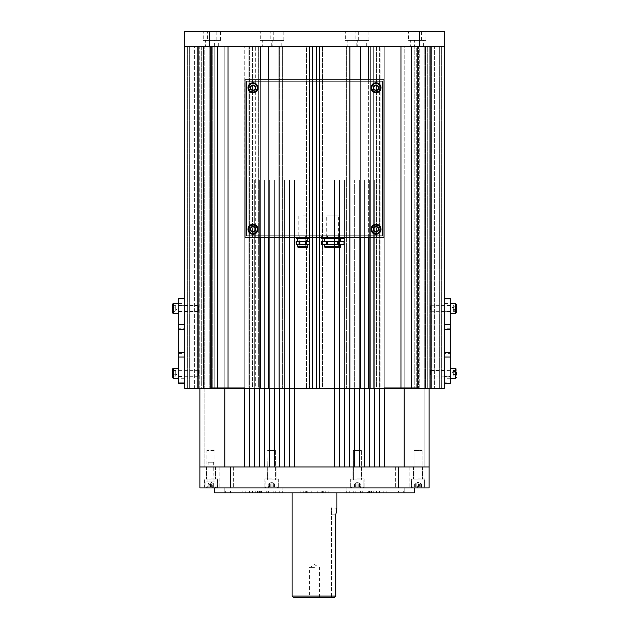 <?xml version="1.0" encoding="UTF-8"?>
<svg xmlns="http://www.w3.org/2000/svg" width="629" height="629" viewBox="0 0 629 629"><rect width="100%" height="100%" fill="white"/><g stroke="black" fill="none" stroke-linecap="round" stroke-linejoin="round"><path stroke-width="0.47" stroke-dasharray="3.15 2.36" d="M282.122 492.9L346.894 492.9L282.122 492.9L282.106 487.915L346.894 487.915L282.122 487.915M398.503 492.9L305.749 492.9L311.221 492.9L311.221 490.911L311.221 492.9L224.805 492.9L398.503 492.9L398.503 490.911L403.213 490.911L403.15 492.9M386.851 490.911L361.03 490.911L403.794 490.911L403.771 492.9L403.794 490.911L386.851 490.911L386.851 492.9M371.432 490.911L321.183 490.911L373.256 490.911L371.432 490.911L371.432 492.9M261.475 490.911L311.221 490.911L261.475 490.911L261.475 492.9M242.149 490.911L267.97 490.911L242.149 490.911L242.149 492.9M300.835 490.911L255.744 490.911L307.825 490.911L300.835 490.911L300.835 492.9M367.525 490.911L317.779 490.911L369.561 490.911L367.525 490.911L367.525 492.9M245.184 492.9L245.184 490.911L269.983 490.911L252.559 490.911L252.559 492.9M404.164 487.915L224.805 487.915L404.164 487.915M225.85 490.911L225.85 492.9M305.749 490.911L305.749 492.9M328.165 490.911L328.165 492.9M383.816 492.9L383.816 490.911L403.15 490.911M323.251 490.911L323.251 492.9M257.568 490.911L257.568 492.9M225.229 490.911L225.229 492.9L225.206 490.911M245.184 490.911L252.559 490.911M317.779 490.911L317.779 492.9L317.779 490.911M383.816 490.911L398.503 490.911M293.57 597.55L334.235 597.55M314.5 567.649L309.421 567.649L314.5 567.649M335.815 514.829L331.444 514.829L331.444 597.55L331.444 507.855L331.444 514.829L335.815 514.829L335.815 596.056L292.076 596.056M336.822 508.193L331.444 507.855M214.835 492.9L414.165 492.9M314.5 487.915L214.835 487.915L314.5 487.915M314.5 597.55L319.579 597.55L314.5 597.55M357.406 478.944L364.136 478.944L357.406 478.944M357.406 466.985L361.895 466.985L357.406 466.985M271.594 478.944L264.864 478.944L271.594 478.944M271.594 466.985L267.105 466.985L271.594 466.985M210.912 478.944L217.642 478.944L210.912 478.944M210.912 466.985L215.393 466.985L210.912 466.985M418.088 478.944L424.819 478.944L418.088 478.944M418.088 466.985L422.57 466.985L418.088 466.985M357.406 487.915L364.136 487.915L357.406 487.915M271.594 487.915L264.864 487.915L271.594 487.915M210.912 487.915L217.642 487.915L210.912 487.915M418.088 487.915L424.819 487.915L418.088 487.915M226.409 487.915L233.634 487.915L226.409 487.915M226.409 466.985L233.634 466.985L226.409 466.985M402.591 487.915L409.817 487.915L402.591 487.915M402.591 466.985L409.817 466.985L402.591 466.985M230.631 487.915L199.888 487.915L199.888 466.985L429.112 466.985L429.112 487.915L398.369 487.915L398.369 466.985L230.631 466.985L230.631 487.915L398.369 487.915M230.631 466.985L404.195 466.985L384.264 466.985L384.264 179.949L294.569 179.949L334.431 179.949L334.431 388.25M429.112 388.25L429.112 46.397L429.112 388.25L429.112 46.397L429.112 388.25L429.112 46.397L429.112 388.25L429.112 46.397L429.112 388.25L429.112 46.397L434.6 46.397L404.195 46.397L431.604 46.397L429.112 46.397L431.604 46.397L429.112 46.397L429.112 388.25L417.719 388.25L417.719 387.755L384.264 387.755L417.719 387.755L384.264 387.755L384.264 388.25L384.264 46.397L379.373 46.397L380.867 46.397L380.867 388.25L380.867 46.397L384.264 46.397L384.264 387.755L404.195 387.755L404.195 46.397L384.264 46.397L404.195 46.397L404.195 387.755L417.719 387.755L417.719 388.25L379.373 388.25L434.6 388.25L429.112 388.25L431.604 388.25L429.112 388.25L429.112 179.949L429.112 466.985L429.112 179.949L199.888 179.949L429.112 179.949L429.112 466.985L424.135 466.985L429.112 466.985L424.135 466.985L429.112 466.985L424.135 466.985L429.112 466.985L424.135 466.985L429.112 466.985L424.135 466.985L429.112 466.985L424.135 466.985L429.112 466.985L424.135 466.985L429.112 466.985L424.135 466.985L429.112 466.985L424.135 466.985L429.112 466.985L424.135 466.985L424.135 179.949L424.135 466.985L424.135 179.949L424.135 466.985L424.135 179.949L424.135 466.985L424.135 179.949L424.135 466.985L424.135 179.949L424.135 466.985L424.135 179.949L424.135 466.985L424.135 179.949L424.135 466.985L424.135 179.949L424.135 466.985L424.135 179.949L424.135 466.985L424.135 179.949L429.112 179.949L424.135 179.949L429.112 179.949L424.135 179.949L429.112 179.949L424.135 179.949L429.112 179.949L424.135 179.949L429.112 179.949L424.135 179.949L429.112 179.949L424.135 179.949L429.112 179.949L424.135 179.949L429.112 179.949L424.135 179.949L429.112 179.949L424.135 179.949L429.112 179.949L424.135 179.949L424.135 466.985L429.112 466.985L398.369 466.985M314.5 492.9L224.805 492.9L314.5 492.9M208.199 462.008L213.656 462.008L208.199 462.008M213.868 462.252L207.924 462.252L213.868 462.252M215.102 487.915L206.674 487.915L215.102 487.915M213.223 484.928L211.258 484.928L213.223 484.928M209.135 484.928L212.869 484.928L209.135 484.928L209.135 487.915L213.758 487.915L209.135 487.915M207.947 481.94L213.899 481.94L207.947 481.94M205.974 481.94L215.896 481.94L205.974 481.94M208.419 484.928L210.912 483.489L213.404 484.928M209.834 484.928L209.834 487.915M208.065 484.928L208.065 487.915M211.989 484.928L211.989 487.915M213.758 484.928L213.758 487.915M212.688 484.928L212.688 487.915M269.44 450.042L275.18 450.042L269.44 450.042M273.985 450.443L267.608 450.443L273.985 450.443M274.889 487.915L266.114 487.915L274.889 487.915M273.387 483.929L268.166 483.929L273.387 483.929M269.196 479.943L275.581 479.943L269.196 479.943M267.702 479.943L278.073 479.943L267.702 479.943M272.947 487.915L268.166 487.915L275.022 487.915L272.947 487.915L272.947 483.929M269.519 483.929L269.519 487.915M268.166 483.929L268.166 487.915M270.242 483.929L270.242 487.915M273.67 483.929L273.67 487.915M275.022 483.929L275.022 487.915M357.909 450.042L353.82 450.042L357.909 450.042M356.847 450.443L361.392 450.443L356.847 450.443M356.635 487.915L362.886 487.915L356.635 487.915M356.989 483.929L360.614 483.929L356.989 483.929M357.964 479.943L353.419 479.943L357.964 479.943M358.318 479.943L350.927 479.943L358.318 479.943M360.614 487.915L354.206 487.915L360.614 487.915L360.614 483.929M357.893 483.929L357.893 487.915M354.693 483.929L354.693 487.915M354.206 483.929L354.206 487.915M356.926 483.929L356.926 487.915M360.158 483.929L353.978 483.929L360.401 483.929L354.418 483.929L360.158 483.929L360.126 487.915M420.958 450.042L414.503 450.042L420.958 450.042M414.904 450.443L422.075 450.443L414.904 450.443M413.709 487.915L423.569 487.915L413.709 487.915M415.698 483.929L421.265 483.929L415.698 483.929M421.273 479.943L414.102 479.943L421.273 479.943M423.27 479.943L411.61 479.943L423.27 479.943M421.265 487.915L414.912 487.915L421.265 487.915L421.265 483.929M420.848 483.929L420.848 487.915M417.672 483.929L421.509 483.929L414.668 483.929L421.076 483.929L415.101 483.929L417.672 483.929L417.672 487.915M414.912 483.929L414.912 487.915M415.329 483.929L415.329 487.915M418.505 483.929L418.505 487.915M421.642 450.042L414.503 450.042L421.642 450.042M414.141 450.443L422.075 450.443L414.141 450.443M412.663 487.915L423.569 487.915L412.663 487.915M422.035 479.943L414.102 479.943L422.035 479.943M424.504 479.943L411.61 479.943L424.504 479.943M419.378 487.915L414.668 487.915L419.378 487.915L419.378 483.929M421.509 483.929L421.509 487.915M420.219 483.929L420.219 487.915M416.799 483.929L416.799 487.915M414.668 483.929L414.668 487.915M415.958 483.929L415.958 487.915M359.56 450.042L353.82 450.042L359.56 450.042M355.015 450.443L361.392 450.443L355.015 450.443M354.111 487.915L362.886 487.915L354.111 487.915M359.804 479.943L353.419 479.943L359.804 479.943M361.298 479.943L350.927 479.943L361.298 479.943M356.053 487.915L360.834 487.915L353.978 487.915L356.053 487.915L356.053 483.929M359.481 483.929L359.481 487.915M360.834 483.929L360.834 487.915M358.758 483.929L358.758 487.915M355.33 483.929L355.33 487.915M353.978 483.929L353.978 487.915M271.091 450.042L275.18 450.042L271.091 450.042M272.153 450.443L267.608 450.443L272.153 450.443M272.365 487.915L266.114 487.915L272.365 487.915M272.011 483.929L268.386 483.929L272.011 483.929M271.036 479.943L275.581 479.943L271.036 479.943M270.682 479.943L278.073 479.943L270.682 479.943M268.386 487.915L274.794 487.915L268.386 487.915L268.386 483.929M271.107 483.929L271.107 487.915M274.307 483.929L274.307 487.915M274.794 483.929L274.794 487.915M272.074 483.929L272.074 487.915M268.874 483.929L268.874 487.915M208.042 450.042L214.497 450.042L208.042 450.042M214.096 450.443L206.925 450.443L214.096 450.443M215.291 487.915L205.431 487.915L215.291 487.915M213.302 483.929L207.735 483.929L213.302 483.929M207.727 479.943L214.898 479.943L207.727 479.943M205.73 479.943L217.39 479.943L205.73 479.943M207.735 487.915L214.088 487.915L207.735 487.915L207.735 483.929M208.152 483.929L208.152 487.915M211.328 483.929L211.328 487.915M214.088 483.929L214.088 487.915M213.671 483.929L213.671 487.915M210.495 483.929L210.495 487.915M178.707 305.356L178.707 311.685L178.707 305.356L184.682 305.356L184.682 311.685L184.682 305.356M178.707 311.685L184.682 311.685M178.707 370.135L178.707 376.464L178.707 370.135L184.682 370.135L184.682 376.464L184.682 370.135M178.707 376.464L184.682 376.464M178.707 328.236L178.707 353.584L178.707 328.236L184.682 328.236L184.682 353.584L184.682 328.236M178.707 353.584L184.682 353.584M178.707 378.288L178.707 298.555L184.682 298.555L184.682 383.265L178.707 383.265L178.707 368.319L178.707 378.288L184.682 378.288M450.293 376.464L450.293 370.135L450.293 376.464L444.318 376.464L444.318 370.135L444.318 376.464M450.293 370.135L444.318 370.135M450.293 311.685L450.293 305.356L450.293 311.685L444.318 311.685L444.318 305.356L444.318 311.685M450.293 305.356L444.318 305.356M450.293 353.584L450.293 328.236L450.293 353.584L444.318 353.584L444.318 328.236L444.318 353.584M450.293 328.236L444.318 328.236M450.293 303.54L450.293 383.265L444.318 383.265L444.318 298.555L450.293 298.555L450.293 313.501L450.293 303.54L444.318 303.54M430.362 374.349L430.362 370.56L430.362 374.349M430.613 372.164L430.613 376.291L430.613 372.164M456.277 371.684L456.277 376.158L456.277 371.684M453.281 373.634L453.281 371.33L453.281 373.634M453.281 371.55L453.281 376.158L453.281 370.45L453.281 371.55L456.277 371.55M450.293 374.444L450.293 370.316L450.293 374.444M453.281 372.203L456.277 372.203L456.277 375.057L453.281 375.057M453.281 376.158L456.277 376.158M453.281 374.404L456.277 374.404M453.281 370.45L456.277 370.45M430.362 309.57L430.362 305.78L430.362 309.57M430.613 307.377L430.613 311.512L430.613 307.377M456.277 312.755L456.277 305.67L456.277 307.424L453.281 307.424L453.281 308.847L453.281 307.424M453.281 310.82L453.281 308.847L453.281 310.82M453.281 306.763L453.281 310.498L453.281 305.67L453.281 306.763L456.277 306.763L456.277 305.67L453.281 305.67M450.293 309.665L450.293 305.529L450.293 309.665M456.277 310.136L456.277 306.763M453.281 311.371L456.277 311.371M453.281 309.617L456.277 309.617M453.281 310.27L456.277 310.27M198.638 311.261L198.387 305.529L178.707 305.529L178.707 311.512L178.707 305.529M198.638 305.78L198.387 311.512L178.707 311.512M175.719 310.679L175.719 306.362L175.719 310.679M175.719 311.009L177.158 308.517L175.719 306.032L175.719 308.517L175.719 307.078L172.723 307.078L172.723 311.394L172.723 305.647L172.723 311.394L175.719 311.394M175.719 306.032L175.719 307.078L172.723 307.078M175.719 305.647L172.723 305.647M175.719 309.955L172.723 309.955L175.719 309.955M198.638 376.04L198.387 370.316L178.707 370.316L178.707 376.291L178.707 370.316M198.638 370.56L198.387 376.291L178.707 376.291M175.719 375.458L175.719 371.141L175.719 375.458M175.719 370.811L175.719 373.304L175.719 371.865L172.723 371.865L172.723 376.181L172.723 371.865L175.719 371.865L175.719 370.811L177.158 373.304L175.719 375.796M175.719 370.426L175.719 371.141L175.719 370.426L172.723 370.426M172.723 369.066L172.723 377.542M175.719 374.742L172.723 374.742L175.719 374.742M175.719 376.181L172.723 376.181M357.712 46.397L366.683 46.397L357.712 46.397L357.712 40.421L366.683 40.421L357.712 40.421M366.683 46.397L366.683 40.421M414.66 46.397L423.631 46.397L414.66 46.397L414.66 40.421L423.631 40.421L414.66 40.421M423.631 46.397L423.631 40.421M410.305 46.397L419.276 46.397L410.305 46.397L410.305 40.421L419.276 40.421L410.305 40.421M419.252 46.397L425.448 46.397L414.236 46.397L416.744 46.397L416.744 388.25L416.744 46.397L414.236 46.397L414.236 388.25L414.236 46.397L419.252 46.397L419.252 388.25L429.827 388.25L414.236 388.25L429.827 388.25L414.236 388.25L419.252 388.25L419.276 40.421M347.2 46.397L356.171 46.397L347.2 46.397L347.2 40.421L356.171 40.421L347.2 40.421M356.171 46.397L356.171 40.421M262.309 46.397L271.28 46.397L262.309 46.397L262.309 40.421L271.28 40.421L262.309 40.421M271.28 46.397L271.28 40.421M205.368 46.397L214.34 46.397L205.368 46.397L205.368 40.421L214.34 40.421L205.368 40.421M214.34 46.397L214.34 40.421M209.748 46.397L209.748 388.25L209.748 46.397L199.173 46.397L204.189 46.397L204.189 388.25L204.189 46.397L199.173 46.397L199.173 388.25L199.173 46.397L201.681 46.397L201.681 388.25L214.764 388.25L199.173 388.25L214.764 388.25L199.173 388.25L201.681 388.25L201.681 46.397L218.695 46.397L209.724 46.397L209.724 40.421L218.695 40.421L209.724 40.421M218.695 46.397L218.695 40.421M355.896 40.421L368.853 40.421L355.896 40.421L355.896 31.45L368.853 31.45L355.896 31.45M368.853 40.421L368.853 31.45M412.954 40.421L425.912 40.421L412.954 40.421L412.954 31.45L425.912 31.45L412.954 31.45M425.912 40.421L425.912 31.45M408.591 40.421L421.548 40.421L408.591 40.421L408.591 31.45L421.548 31.45L408.591 31.45M421.548 40.421L421.548 31.45M345.36 40.421L358.31 40.421L345.36 40.421L345.36 31.45L358.31 31.45L345.36 31.45M358.31 40.421L358.31 31.45M260.296 40.421L273.253 40.421L260.296 40.421L260.296 31.45L273.253 31.45L260.296 31.45M273.253 40.421L273.253 31.45M203.238 40.421L216.195 40.421L203.238 40.421L203.238 31.45L216.195 31.45L203.238 31.45M216.195 40.421L216.195 31.45M207.601 40.421L220.559 40.421L207.601 40.421L207.601 31.45L220.559 31.45L207.601 31.45M220.559 40.421L220.559 31.45M272.829 46.397L281.8 46.397L272.829 46.397L272.829 40.421L281.8 40.421L272.829 40.421M281.8 46.397L281.8 40.421M270.832 40.421L283.789 40.421L270.832 40.421L270.832 31.45L283.789 31.45L270.832 31.45M283.789 40.421L283.789 31.45M268.654 388.25L268.654 46.397L312.503 46.397L312.503 388.25L268.654 388.25L268.654 46.397L268.654 388.25L228.044 388.25L228.044 46.397L228.044 388.25L184.682 388.25L184.682 46.397L189.919 46.397L189.919 388.25L189.919 46.397L189.919 388.25L184.682 388.25L189.919 388.25L184.682 388.25L189.919 388.25L189.919 46.397L184.682 46.397L211.847 46.397L184.682 46.397L184.682 31.45L444.318 31.45L444.318 46.397L417.153 46.397L444.318 46.397L439.333 46.397L444.318 46.397L439.333 46.397L444.318 46.397L444.318 388.25L439.081 388.25L444.318 388.25L439.081 388.25L444.318 388.25L444.318 46.397L444.318 388.25L444.318 46.397L444.318 388.25L444.318 46.397L444.318 388.25L444.318 46.397L444.318 388.25L444.318 46.397L419.401 46.397L419.401 31.45M184.682 46.397L184.682 388.25L184.682 46.397L184.682 388.25L184.682 46.397L184.682 388.25L184.682 46.397L184.682 388.25L184.682 46.397L184.682 388.25L184.682 46.397L209.599 46.397L209.599 31.45M209.599 46.397L419.401 46.397M326.71 247.724L338.669 247.724L326.71 247.724L326.71 235.765L338.669 235.765L326.71 235.765L338.669 235.765L326.71 235.765L326.71 215.833L338.669 215.833L326.71 215.833M338.669 247.724L338.669 215.833M324.713 244.736L340.659 244.736L324.713 244.736M321.333 238.753L321.333 235.765L326.648 235.765L321.466 235.765L321.466 237.259M321.333 237.259L321.333 235.765M324.713 241.74L340.659 241.74L324.713 241.74M324.713 238.753L340.659 238.753L324.713 238.753M321.333 244.736L321.333 241.74M321.466 241.74L326.648 241.74L326.648 244.736L321.466 244.736M337.867 241.74L337.867 244.736L327.512 244.736L327.512 241.74L343.906 241.74L343.906 244.736L338.732 244.736L338.732 241.74M326.648 244.736L327.512 244.736M326.648 241.74L327.512 241.74M337.867 244.736L338.732 244.736M326.648 237.259L326.648 238.753L327.512 238.753L327.512 235.765L337.867 235.765L326.648 235.765L327.512 235.765L327.512 237.259M337.867 237.259L337.867 235.765L338.732 235.765L337.867 235.765L337.867 238.753L327.512 238.753M337.867 238.753L338.732 238.753L338.732 235.765L343.906 235.765L338.732 235.765L338.732 237.259M343.906 237.259L343.906 238.753L338.732 238.753M326.648 238.753L321.466 238.753M325.712 247.724L339.668 247.724M378.737 229.797A2.744 2.744 0 0 1 375.537 231.975A2.744 2.744 0 0 1 373.351 228.775A2.744 2.744 0 0 1 376.551 226.589A2.744 2.744 0 0 1 378.737 229.797M373.107 228.728A2.988 2.988 0 0 0 375.489 232.227A2.988 2.988 0 0 0 378.98 229.844A2.988 2.988 0 0 1 375.489 232.227A2.988 2.988 0 0 1 373.107 228.728A2.988 2.988 0 0 1 376.598 226.346A2.988 2.988 0 0 1 378.98 229.844A2.988 2.988 0 0 0 376.598 226.346A2.988 2.988 0 0 0 373.107 228.728M380.938 230.214A4.985 4.985 0 0 1 375.12 234.185A4.985 4.985 0 0 1 371.149 228.358A4.985 4.985 0 0 1 376.968 224.388A4.985 4.985 0 0 1 380.938 230.214M377.919 227.108L378.87 229.821L377.935 230.914L376.991 231.999L374.169 231.464L373.217 228.752L374.153 227.659L375.096 226.574L377.919 227.108M378.737 88.272A2.744 2.744 0 0 1 375.537 90.45A2.744 2.744 0 0 1 373.351 87.25A2.744 2.744 0 0 1 376.551 85.064A2.744 2.744 0 0 1 378.737 88.272M373.107 87.203A2.988 2.988 0 0 0 375.489 90.702A2.988 2.988 0 0 0 378.98 88.319A2.988 2.988 0 0 1 375.489 90.702A2.988 2.988 0 0 1 373.107 87.203A2.988 2.988 0 0 1 376.598 84.821A2.988 2.988 0 0 1 378.98 88.319A2.988 2.988 0 0 0 376.598 84.821A2.988 2.988 0 0 0 373.107 87.203M380.938 88.689A4.985 4.985 0 0 1 375.12 92.66A4.985 4.985 0 0 1 371.149 86.833A4.985 4.985 0 0 1 376.968 82.863A4.985 4.985 0 0 1 380.938 88.689M377.919 85.583L378.87 88.296L377.935 89.389L376.991 90.474L374.169 89.939L373.217 87.227L374.153 86.134L375.096 85.049L377.919 85.583M299.797 247.724L305.78 247.724L299.797 247.724L299.797 235.765L305.78 235.765L299.797 235.765M305.78 247.724L305.78 235.765M297.808 244.736L307.77 244.736L297.808 244.736M296.039 238.753L296.039 235.765L299.05 235.765L296.173 235.765L296.173 237.259M296.039 237.259L296.039 235.765M297.808 241.74L307.77 241.74L297.808 241.74M297.808 238.753L307.77 238.753L297.808 238.753M296.039 244.736L296.039 241.74M296.173 241.74L299.05 241.74L299.05 244.736L296.173 244.736M305.663 241.74L305.663 244.736L299.915 244.736L299.915 241.74L309.405 241.74L309.405 244.736L306.527 244.736L306.527 241.74M299.05 244.736L299.915 244.736M299.05 241.74L299.915 241.74M305.663 244.736L306.527 244.736M299.05 237.259L299.05 238.753L299.915 238.753L299.915 235.765L305.663 235.765L299.05 235.765L299.915 235.765L299.915 237.259M305.663 237.259L305.663 235.765L306.527 235.765L305.663 235.765L305.663 238.753L299.915 238.753M305.663 238.753L306.527 238.753L306.527 235.765L309.405 235.765L306.527 235.765L306.527 237.259M309.405 237.259L309.405 238.753L306.527 238.753M299.05 238.753L296.173 238.753M298.806 247.724L306.779 247.724M312.503 388.25L312.503 46.397L316.497 46.397L312.503 46.397L312.503 388.25L444.318 388.25L444.318 46.397L439.081 46.397L444.318 46.397M379.373 388.25L370.316 388.25L370.316 46.397L370.316 388.25L370.316 46.397L373.304 46.397L350.88 46.397L370.316 46.397L370.316 388.25L350.88 388.25L373.304 388.25L373.304 46.397L376.386 46.397L373.304 46.397L373.304 388.25L376.386 388.25L376.386 46.397L379.373 46.397L376.386 46.397L376.386 388.25L379.373 388.25L379.373 46.397L379.373 388.25M349.386 388.25L346.39 388.25L349.386 388.25L349.386 46.397L350.88 46.397L350.88 388.25L350.88 46.397L349.386 46.397L349.386 388.25L349.386 46.397L349.386 388.25L349.386 179.949L354.363 179.949L354.363 388.25M322.473 388.25L346.39 388.25L319.485 388.25L322.473 388.25L322.473 46.397L349.386 46.397L346.39 46.397L346.39 388.25L346.39 46.397L322.473 46.397L322.473 388.25M309.515 388.25L258.684 388.25L309.515 388.25L309.515 46.397L322.473 46.397L319.485 46.397L319.485 388.25L319.485 46.397L319.485 388.25L319.485 46.397L278.12 46.397L278.12 388.25L278.12 46.397L258.684 46.397L279.614 46.397L279.614 388.25L279.614 46.397L279.614 388.25L279.614 46.397L282.61 46.397L282.61 388.25L282.61 46.397L306.527 46.397L306.527 388.25L306.527 46.397L309.515 46.397L309.515 388.25M255.696 388.25L258.684 388.25L258.684 46.397L258.684 388.25L258.684 46.397L255.696 46.397L258.684 46.397L258.684 388.25L255.696 388.25L255.696 46.397L252.614 46.397L255.696 46.397L255.696 388.25L252.614 388.25L255.696 388.25M249.627 388.25L252.614 388.25L252.614 46.397L249.627 46.397L252.614 46.397L252.614 388.25L249.627 388.25L249.627 46.397L248.133 46.397L249.627 46.397L249.627 388.25L249.627 46.397L249.627 388.25L248.133 388.25L249.627 388.25M244.736 388.25L248.133 388.25L248.133 46.397L194.4 46.397L248.133 46.397L248.133 388.25L211.281 388.25L244.736 388.25L244.736 46.397L244.736 388.25L244.736 179.949L249.721 179.949L244.736 179.949L244.736 466.985L224.805 466.985L224.805 179.949L224.805 466.985L404.195 466.985L404.195 179.949L404.195 466.985L429.112 466.985L429.112 179.949L429.112 466.985M199.888 388.25L211.281 388.25L194.4 388.25L199.888 388.25L194.4 388.25L199.888 388.25L197.396 388.25L199.888 388.25L199.888 46.397L199.888 466.985L204.865 466.985L199.888 466.985L204.865 466.985L199.888 466.985L204.865 466.985L199.888 466.985L204.865 466.985L199.888 466.985L204.865 466.985L199.888 466.985L204.865 466.985L199.888 466.985L204.865 466.985L199.888 466.985L204.865 466.985L199.888 466.985L204.865 466.985L199.888 466.985L204.865 466.985L199.888 466.985L199.888 179.949L199.888 466.985M194.4 388.25L197.396 388.25L194.4 388.25L194.4 46.397L197.396 46.397L194.4 46.397L194.4 388.25M316.497 388.25L316.497 46.397L316.497 388.25L316.497 46.397L417.153 46.397L417.153 388.25M260.681 388.25L260.681 46.397L260.681 388.25L260.681 46.397L211.847 46.397L211.847 388.25M228.044 388.25L228.044 46.397L217.579 46.397L217.579 388.25M360.346 388.25L360.346 46.397L360.346 388.25L360.346 46.397L368.319 46.397L368.319 388.25M400.956 388.25L400.956 46.397L400.956 388.25L400.956 46.397L411.421 46.397L411.421 388.25M210.377 46.397L204.189 46.397L212.256 46.397L210.377 46.397L210.377 388.25L210.377 46.397M214.764 46.397L212.256 46.397L214.764 46.397L214.764 388.25L214.764 46.397M418.623 46.397L424.811 46.397L418.623 46.397L418.623 388.25L418.623 46.397M427.319 46.397L424.811 46.397L429.827 46.397L425.448 46.397L427.319 46.397L427.319 388.25L427.319 46.397M430.613 46.397L434.6 46.397L430.613 46.397L430.613 388.25L430.613 46.397M434.6 46.397L431.604 46.397L434.6 46.397L434.6 388.25L434.6 46.397M184.682 382.998L184.682 298.822M444.318 382.998L444.318 298.822M368.319 79.789L368.319 237.259M360.346 237.259L360.346 79.789M316.497 237.259L316.497 79.789M312.503 79.789L312.503 237.259M268.654 237.259L268.654 79.789M260.681 79.789L260.681 237.259M224.805 46.397L224.805 387.755L211.281 387.755L211.281 388.25L211.281 387.755L224.805 387.755L224.805 46.397M384.264 388.25L384.264 46.397L384.264 466.985L384.264 179.949L374.302 179.949L374.302 388.25M212.256 388.25L212.256 46.397L212.256 388.25M203.552 388.25L203.552 46.397L203.552 388.25M211.281 387.755L244.736 387.755L211.281 387.755M187.678 388.25L187.678 46.397L187.678 388.25M189.667 388.25L189.667 46.397L189.667 388.25M441.322 388.25L441.322 46.397L441.322 388.25M439.333 388.25L439.333 46.397L439.333 388.25M439.081 388.25L439.081 46.397L439.081 388.25M198.387 388.25L198.387 46.397L198.387 388.25M424.811 388.25L424.811 46.397L424.811 388.25M425.448 388.25L425.448 46.397L425.448 388.25M255.649 229.797A2.744 2.744 0 0 1 252.449 231.975A2.744 2.744 0 0 1 250.263 228.775A2.744 2.744 0 0 1 253.463 226.589A2.744 2.744 0 0 1 255.649 229.797M250.02 228.728A2.988 2.988 0 0 0 252.402 232.227A2.988 2.988 0 0 0 255.893 229.844A2.988 2.988 0 0 1 252.402 232.227A2.988 2.988 0 0 1 250.02 228.728A2.988 2.988 0 0 1 253.511 226.346A2.988 2.988 0 0 1 255.893 229.844A2.988 2.988 0 0 0 253.511 226.346A2.988 2.988 0 0 0 250.02 228.728M257.851 230.214A4.985 4.985 0 0 1 252.032 234.185A4.985 4.985 0 0 1 248.062 228.358A4.985 4.985 0 0 1 253.88 224.388A4.985 4.985 0 0 1 257.851 230.214M254.831 227.108L255.783 229.821L254.847 230.914L253.904 231.999L251.081 231.464L250.13 228.752L251.065 227.659L252.009 226.574L254.831 227.108M379.279 388.25L379.279 179.949L379.279 466.985L374.302 466.985L374.302 179.949L374.302 466.985L374.302 179.949L364.333 179.949L364.333 388.25M369.317 388.25L369.317 179.949L369.317 466.985L364.333 466.985L364.333 179.949L364.333 466.985L364.333 179.949L354.363 179.949L354.363 466.985L359.348 466.985L359.348 179.949L359.348 388.25M339.416 388.25L339.416 179.949L339.416 466.985L334.431 466.985L334.431 179.949L349.386 179.949L349.386 466.985L344.401 466.985L344.401 179.949L344.401 388.25M289.584 388.25L289.584 179.949L249.721 179.949L289.584 179.949L289.584 466.985L294.569 466.985L294.569 179.949L294.569 388.25M279.614 388.25L279.614 179.949L279.614 466.985L284.599 466.985L284.599 179.949L284.599 388.25M269.652 388.25L269.652 179.949L269.652 466.985L274.637 466.985L274.637 179.949L274.637 388.25M259.683 388.25L259.683 179.949L259.683 466.985L264.667 466.985L264.667 179.949L264.667 388.25M249.721 388.25L249.721 179.949L249.721 466.985L254.698 466.985L254.698 179.949L254.698 388.25M244.736 466.985L244.736 179.949L244.736 466.985M339.416 179.949L339.416 466.985L339.416 179.949M334.431 179.949L334.431 466.985L334.431 179.949M349.386 179.949L349.386 466.985L349.386 179.949M344.401 179.949L344.401 466.985L344.401 179.949M359.348 179.949L359.348 466.985L359.348 179.949M354.363 179.949L354.363 466.985L354.363 179.949M369.317 179.949L369.317 466.985L369.317 179.949M379.279 179.949L379.279 466.985L379.279 179.949M289.584 179.949L289.584 466.985L289.584 179.949M294.569 179.949L294.569 466.985L294.569 179.949M279.614 179.949L279.614 466.985L279.614 179.949M284.599 179.949L284.599 466.985L284.599 179.949M269.652 179.949L269.652 466.985L269.652 179.949M274.637 179.949L274.637 466.985L274.637 179.949M259.683 179.949L259.683 466.985L259.683 179.949M264.667 179.949L264.667 466.985L264.667 179.949M249.721 179.949L249.721 466.985L249.721 179.949M254.698 179.949L254.698 466.985L254.698 179.949M204.865 179.949L204.865 466.985L204.865 179.949M224.805 388.25L224.805 179.949M404.195 179.949L404.195 388.25M302.793 235.765L306.779 235.765L302.793 235.765M302.793 215.833L306.779 215.833L302.793 215.833M378.139 229.286A2.091 2.091 0 0 0 376.04 227.195A2.091 2.091 0 0 0 373.948 229.286A2.091 2.091 0 0 0 376.04 231.378A2.091 2.091 0 0 0 378.139 229.286A2.091 2.091 0 0 0 376.04 227.195A2.091 2.091 0 0 0 373.948 229.286A2.091 2.091 0 0 0 376.04 231.378A2.091 2.091 0 0 0 378.139 229.286M255.052 229.286A2.091 2.091 0 0 0 252.96 227.195A2.091 2.091 0 0 0 250.861 229.286A2.091 2.091 0 0 0 252.96 231.378A2.091 2.091 0 0 0 255.052 229.286A2.091 2.091 0 0 0 252.96 227.195A2.091 2.091 0 0 0 250.861 229.286A2.091 2.091 0 0 0 252.96 231.378A2.091 2.091 0 0 0 255.052 229.286M255.052 87.761A2.091 2.091 0 0 0 252.96 85.67A2.091 2.091 0 0 0 250.861 87.761A2.091 2.091 0 0 0 252.96 89.853A2.091 2.091 0 0 0 255.052 87.761A2.091 2.091 0 0 0 252.96 85.67A2.091 2.091 0 0 0 250.861 87.761A2.091 2.091 0 0 0 252.96 89.853A2.091 2.091 0 0 0 255.052 87.761M378.139 87.761A2.091 2.091 0 0 0 376.04 85.67A2.091 2.091 0 0 0 373.948 87.761A2.091 2.091 0 0 0 376.04 89.853A2.091 2.091 0 0 0 378.139 87.761A2.091 2.091 0 0 0 376.04 85.67A2.091 2.091 0 0 0 373.948 87.761A2.091 2.091 0 0 0 376.04 89.853A2.091 2.091 0 0 0 378.139 87.761M246.482 81.283L246.482 235.765L382.518 235.765L382.518 81.283L246.482 81.283L246.482 235.765L382.518 235.765L382.518 81.283L246.482 81.283M244.98 79.789L244.98 237.259L384.02 237.259L384.02 79.789L244.98 79.789M255.649 88.272A2.744 2.744 0 0 1 252.449 90.45A2.744 2.744 0 0 1 250.263 87.25A2.744 2.744 0 0 1 253.463 85.064A2.744 2.744 0 0 1 255.649 88.272M250.02 87.203A2.988 2.988 0 0 0 252.402 90.702A2.988 2.988 0 0 0 255.893 88.319A2.988 2.988 0 0 1 252.402 90.702A2.988 2.988 0 0 1 250.02 87.203A2.988 2.988 0 0 1 253.511 84.821A2.988 2.988 0 0 1 255.893 88.319A2.988 2.988 0 0 0 253.511 84.821A2.988 2.988 0 0 0 250.02 87.203M257.851 88.689A4.985 4.985 0 0 1 252.032 92.66A4.985 4.985 0 0 1 248.062 86.833A4.985 4.985 0 0 1 253.88 82.863A4.985 4.985 0 0 1 257.851 88.689M254.831 85.583L255.783 88.296L254.847 89.389L253.904 90.474L251.081 89.939L250.13 87.227L251.065 86.134L252.009 85.049L254.831 85.583M267.105 490.911L267.105 492.9M303.776 490.911L303.776 492.9M368.295 490.911L368.295 492.9M268.52 490.911L268.52 492.9M268.96 490.911L268.96 492.9M258.204 490.911L258.204 492.9M253.039 490.911L253.039 492.9M230.497 490.911L230.497 492.9M322.103 490.911L322.103 492.9M346.721 490.911L346.721 492.9M353.239 490.911L353.239 492.9M279.716 490.911L279.716 492.9M307.817 490.911L307.817 492.9L307.825 490.911M306.575 490.911L306.575 492.9M257.206 490.911L257.206 492.9M273.167 490.911L273.167 492.9M257.701 490.911L257.701 492.9M266.311 490.911L266.311 492.9M249.493 490.911L249.493 492.9M230.19 490.911L230.19 492.9M252.764 490.911L252.764 492.9M275.761 490.911L275.761 492.9M282.279 490.911L282.279 492.9M260.705 490.911L260.705 492.9M306.897 490.911L306.897 492.9M349.284 490.911L349.284 492.9M325.224 490.911L325.224 492.9M321.183 490.911L321.183 492.9L321.175 490.911M322.425 490.911L322.425 492.9M371.794 490.911L371.794 492.9M355.833 490.911L355.833 492.9M371.299 490.911L371.299 492.9M361.895 490.911L361.895 492.9M362.689 490.911L362.689 492.9M379.507 490.911L379.507 492.9M398.81 490.911L398.81 492.9M376.236 490.911L376.236 492.9M360.04 490.911L360.04 492.9M370.796 490.911L370.796 492.9M375.961 490.911L375.961 492.9M376.441 490.911L376.441 492.9M360.48 490.911L360.48 492.9M205.974 487.168L215.896 487.168L205.974 487.168M267.702 486.925L278.073 486.925L267.702 486.925M358.318 486.925L350.927 486.925L358.318 486.925M423.27 486.925L411.61 486.925L423.27 486.925M424.504 486.925L411.61 486.925L424.504 486.925M361.298 486.925L350.927 486.925L361.298 486.925M270.682 486.925L278.073 486.925L270.682 486.925M205.73 486.925L217.39 486.925L205.73 486.925M178.707 303.54L184.682 303.54M450.293 378.288L444.318 378.288M455.53 368.319L455.53 378.288M455.53 303.54L455.53 313.501M173.47 313.501L173.47 303.54M173.47 378.288L173.47 368.319M340.659 246.725L324.713 246.725M307.77 246.725L297.808 246.725M431.604 388.25L431.604 46.397L431.604 388.25M197.396 388.25L197.396 46.397L197.396 388.25M403.213 490.911L403.213 492.9M373.256 490.911L373.256 492.9M267.97 490.911L267.97 492.9M369.561 490.911L369.561 492.9M269.983 490.911L269.983 492.9M404.195 492.9L404.195 487.915L404.195 492.9M224.805 492.9L224.805 487.915L224.805 492.9M225.787 490.911L225.787 492.9M255.744 490.911L255.744 492.9M259.439 490.911L259.439 492.9M361.03 490.911L361.03 492.9M359.017 490.911L359.017 492.9M346.894 487.915L346.894 492.9M319.579 597.55L319.579 567.649L314.5 564.598L309.421 567.649L309.421 597.55M341.909 492.9L341.909 487.915M287.091 492.9L287.091 487.915M361.895 466.985L361.895 478.944L361.895 466.985M276.076 466.985L276.076 478.944L276.076 466.985M215.393 466.985L215.393 478.944L215.393 466.985M422.57 466.985L422.57 478.944L422.57 466.985M364.136 478.944L364.136 487.915L364.136 478.944M278.317 478.944L278.317 487.915L278.317 478.944M217.642 478.944L217.642 487.915L217.642 478.944M424.819 478.944L424.819 487.915L424.819 478.944M233.634 466.985L233.634 487.915L233.634 466.985M409.817 466.985L409.817 487.915L409.817 466.985M395.366 466.985L395.366 487.915L395.366 466.985M219.183 466.985L219.183 487.915L219.183 466.985M411.358 478.944L411.358 487.915L411.358 478.944M413.607 466.985L413.607 478.944L413.607 466.985M350.683 478.944L350.683 487.915L350.683 478.944M264.864 478.944L264.864 487.915L264.864 478.944M204.181 478.944L204.181 487.915L204.181 478.944M352.924 466.985L352.924 478.944L352.924 466.985M267.105 466.985L267.105 478.944L267.105 466.985M206.43 466.985L206.43 478.944L206.43 466.985M208.168 462.008L207.924 481.94M205.927 481.94L205.927 487.168L206.674 487.915M215.896 481.94L215.896 487.168L215.149 487.915M213.656 462.008L213.899 481.94M268.001 450.042L267.608 479.943L268.001 450.042M265.116 486.925L266.114 487.915L265.116 486.925L265.116 479.943L265.116 486.925M271.594 482.207L274.582 483.929L271.594 482.207L268.599 483.929L271.594 482.207M278.073 479.943L278.073 486.925L277.075 487.915L278.073 486.925L278.073 479.943M275.581 450.443L275.581 479.943L275.581 450.443L275.18 450.042L275.581 450.443M353.82 450.042L353.419 450.443L353.419 479.943L353.419 450.443L353.82 450.042M350.927 486.925L351.925 487.915L350.927 486.925L350.927 479.943L350.927 486.925M357.406 482.207L360.401 483.929L357.406 482.207L354.418 483.929L357.406 482.207M363.884 479.943L363.884 486.925L362.886 487.915L363.884 486.925L363.884 479.943M361.392 450.443L361.392 479.943L361.392 450.443M414.503 450.042L414.102 450.443L414.102 479.943L414.102 450.443L414.503 450.042M411.61 486.925L412.608 487.915L411.61 486.925L411.61 479.943L411.61 486.925M418.088 482.207L421.076 483.929L418.088 482.207L415.101 483.929L418.088 482.207M424.567 479.943L424.567 486.925L423.569 487.915L424.567 486.925L424.567 479.943M422.075 450.443L422.075 479.943L422.075 450.443L421.674 450.042L422.075 450.443M214.497 450.042L214.898 450.443L214.898 479.943M217.39 479.943L217.39 486.925L216.392 487.915M213.899 483.929L210.912 482.207L207.924 483.929M204.433 479.943L204.433 486.925L205.431 487.915M207.326 450.042L206.925 450.443L206.925 479.943M430.362 370.56L450.293 370.316M453.281 370.811L451.842 373.304L453.281 375.796M430.362 376.04L450.293 376.291M430.362 305.78L450.293 305.529M453.281 306.032L451.842 308.517L453.281 311.009M430.362 311.261L450.293 311.512M344.039 237.259L344.039 235.765M309.539 237.259L309.539 235.765M429.827 388.25L429.827 46.397L429.827 388.25M306.779 215.833L306.779 235.765M298.806 215.833L298.806 235.765"/><path stroke-width="0.94" d="M334.235 597.55L335.815 596.056L334.235 597.55L293.57 597.55L292.076 596.056L335.815 596.056L335.815 514.829L336.704 508.609M336.924 492.9L336.924 507.855L335.815 514.829M414.165 487.915L414.165 492.9L214.835 492.9L214.835 487.915M230.631 466.985L398.369 466.985L398.369 487.915L230.631 487.915L230.631 466.985L199.888 466.985L199.888 487.915L230.631 487.915M398.369 487.915L429.112 487.915L429.112 466.985L398.369 466.985M178.707 298.822L184.682 298.555L178.707 298.555L178.707 383.265L184.682 383.265L184.682 31.45L419.401 31.45L419.401 46.397L209.599 46.397L209.599 31.45M450.293 382.998L450.293 298.555L444.318 298.555L444.318 383.265L450.293 383.265L444.318 382.998L444.318 388.25L417.153 388.25L417.153 46.397L411.421 46.397L411.421 388.25L417.153 388.25M456.277 372.203L456.277 375.057M456.277 305.67L456.277 312.755L455.53 313.501L455.53 303.54L456.277 304.287M456.277 307.424L456.277 310.136M172.723 312.755L172.723 304.287A0.747 0.747 0 0 1 173.47 303.54L173.47 313.501A0.747 0.747 0 0 1 172.723 312.755L172.723 311.394M178.707 303.54L173.47 303.54M178.707 313.501L173.47 313.501M172.723 304.287L172.723 307.078M172.723 377.542L172.723 369.066A0.747 0.747 0 0 1 173.47 368.319L173.47 378.288A0.747 0.747 0 0 1 172.723 377.542M178.707 368.319L173.47 368.319M178.707 378.288L173.47 378.288M209.599 46.397L184.682 46.397M450.293 298.822L444.318 298.822L444.318 31.45L419.401 31.45M444.318 46.397L419.401 46.397M324.713 244.736L324.713 246.725A0.999 0.999 0 0 0 325.712 247.724L339.668 247.724A0.999 0.999 0 0 0 340.659 246.725L340.659 244.736M321.466 237.259L321.466 238.753L321.333 237.259M340.659 241.74L340.659 238.753M324.713 241.74L324.713 238.753M321.466 241.74L321.466 244.736L321.333 241.74L344.039 241.74L344.039 244.736L337.867 244.736L337.867 241.74M327.512 241.74L327.512 244.736L337.867 244.736M321.466 244.736L326.648 244.736L326.648 241.74M327.512 244.736L326.648 244.736M338.732 237.259L338.732 238.753L344.039 238.753L343.906 237.259M338.732 238.753L337.867 238.753L337.867 237.259M327.512 237.259L327.512 238.753L337.867 238.753M327.512 238.753L326.648 238.753L326.648 237.259M321.466 238.753L326.648 238.753M380.938 230.214A4.985 4.985 0 0 1 375.12 234.185A4.985 4.985 0 0 1 371.149 228.358A4.985 4.985 0 0 1 376.968 224.388A4.985 4.985 0 0 1 380.938 230.214M374.153 227.659A2.492 2.492 0 0 0 375.584 231.731A2.492 2.492 0 0 0 378.399 228.461A2.492 2.492 0 0 0 374.153 227.659M377.919 227.108L378.87 229.821L376.991 231.999L374.169 231.464L373.217 228.752L375.096 226.574L377.919 227.108M380.938 88.689A4.985 4.985 0 0 1 375.12 92.66A4.985 4.985 0 0 1 371.149 86.833A4.985 4.985 0 0 1 376.968 82.863A4.985 4.985 0 0 1 380.938 88.689M374.153 86.134A2.492 2.492 0 0 0 375.584 90.206A2.492 2.492 0 0 0 378.399 86.936A2.492 2.492 0 0 0 374.153 86.134M377.919 85.583L378.87 88.296L376.991 90.474L374.169 89.939L373.217 87.227L375.096 85.049L377.919 85.583M297.808 244.736L297.808 246.725A0.999 0.999 0 0 0 298.806 247.724L306.779 247.724A0.999 0.999 0 0 0 307.77 246.725L307.77 244.736M296.173 237.259L296.173 238.753L296.039 237.259M307.77 241.74L307.77 238.753M297.808 241.74L297.808 238.753M296.173 241.74L296.173 244.736L296.039 241.74L309.539 241.74L309.539 244.736L305.663 244.736L305.663 241.74M299.915 241.74L299.915 244.736L305.663 244.736M296.173 244.736L299.05 244.736L299.05 241.74M299.915 244.736L299.05 244.736M306.527 237.259L306.527 238.753L309.539 238.753L309.405 237.259M306.527 238.753L305.663 238.753L305.663 237.259M299.915 237.259L299.915 238.753L305.663 238.753M299.915 238.753L299.05 238.753L299.05 237.259M296.173 238.753L299.05 238.753M178.707 382.998L184.682 382.998L184.682 388.25L411.421 388.25M211.847 388.25L211.847 46.397L217.579 46.397L217.579 388.25M228.044 388.25L228.044 46.397L260.681 46.397L260.681 79.789M268.654 79.789L268.654 46.397L312.503 46.397L312.503 79.789M316.497 79.789L316.497 46.397L360.346 46.397L360.346 79.789M368.319 79.789L368.319 46.397L400.956 46.397L400.956 388.25M368.319 237.259L368.319 388.25M360.346 388.25L360.346 237.259M316.497 388.25L316.497 237.259M312.503 237.259L312.503 388.25M268.654 388.25L268.654 237.259M260.681 237.259L260.681 388.25M257.851 230.214A4.985 4.985 0 0 1 252.032 234.185A4.985 4.985 0 0 1 248.062 228.358A4.985 4.985 0 0 1 253.88 224.388A4.985 4.985 0 0 1 257.851 230.214M251.065 227.659A2.492 2.492 0 0 0 252.496 231.731A2.492 2.492 0 0 0 255.311 228.461A2.492 2.492 0 0 0 251.065 227.659M254.831 227.108L255.783 229.821L253.904 231.999L251.081 231.464L250.13 228.752L252.009 226.574L254.831 227.108M384.264 388.25L384.264 466.985L379.279 466.985L379.279 388.25M374.302 388.25L374.302 466.985L369.317 466.985L369.317 388.25M364.333 388.25L364.333 466.985L359.348 466.985L359.348 388.25M354.363 388.25L354.363 466.985L349.386 466.985L349.386 388.25M344.401 388.25L344.401 466.985L339.416 466.985L339.416 388.25M334.431 388.25L334.431 466.985L294.569 466.985L294.569 388.25M289.584 388.25L289.584 466.985L284.599 466.985L284.599 388.25M279.614 388.25L279.614 466.985L274.637 466.985L274.637 388.25M269.652 388.25L269.652 466.985L264.667 466.985L264.667 388.25M259.683 388.25L259.683 466.985L254.698 466.985L254.698 388.25M249.721 388.25L249.721 466.985L244.736 466.985L244.736 388.25M429.112 388.25L429.112 466.985M199.888 466.985L199.888 388.25M224.805 466.985L224.805 388.25M404.195 388.25L404.195 466.985M244.98 79.789L244.98 237.259L384.02 237.259L384.02 79.789L244.98 79.789M257.851 88.689A4.985 4.985 0 0 1 252.032 92.66A4.985 4.985 0 0 1 248.062 86.833A4.985 4.985 0 0 1 253.88 82.863A4.985 4.985 0 0 1 257.851 88.689M251.065 86.134A2.492 2.492 0 0 0 252.496 90.206A2.492 2.492 0 0 0 255.311 86.936A2.492 2.492 0 0 0 251.065 86.134M254.831 85.583L255.783 88.296L253.904 90.474L251.081 89.939L250.13 87.227L252.009 85.049L254.831 85.583M178.707 357.02L184.682 357.02M178.707 352.303L184.682 352.303M178.707 329.517L184.682 329.517M178.707 324.808L184.682 324.808M450.293 324.808L444.318 324.808M450.293 329.517L444.318 329.517M450.293 352.303L444.318 352.303M450.293 357.02L444.318 357.02M450.293 378.288L455.53 378.288L455.53 368.319L456.277 369.066M324.713 246.725L340.659 246.725M338.732 241.74L338.732 244.736M371.881 228.5A4.238 4.238 0 0 0 375.254 233.445A4.238 4.238 0 0 0 380.207 230.072A4.238 4.238 0 0 0 376.834 225.127A4.238 4.238 0 0 0 371.881 228.5M371.881 86.975A4.238 4.238 0 0 0 375.254 91.92A4.238 4.238 0 0 0 380.207 88.547A4.238 4.238 0 0 0 376.834 83.602A4.238 4.238 0 0 0 371.881 86.975M297.808 246.725L307.77 246.725M306.527 241.74L306.527 244.736M248.793 228.5A4.238 4.238 0 0 0 252.166 233.445A4.238 4.238 0 0 0 257.119 230.072A4.238 4.238 0 0 0 253.746 225.127A4.238 4.238 0 0 0 248.793 228.5M248.793 86.975A4.238 4.238 0 0 0 252.166 91.92A4.238 4.238 0 0 0 257.119 88.547A4.238 4.238 0 0 0 253.746 83.602A4.238 4.238 0 0 0 248.793 86.975M292.076 596.056L292.076 492.9M450.293 368.319L455.53 368.319M455.53 378.288L456.277 377.542M450.293 303.54L455.53 303.54M450.293 313.501L455.53 313.501M344.039 244.736L344.039 241.74M344.039 238.753L344.039 237.259M309.539 244.736L309.539 241.74M309.539 238.753L309.539 237.259"/></g></svg>
